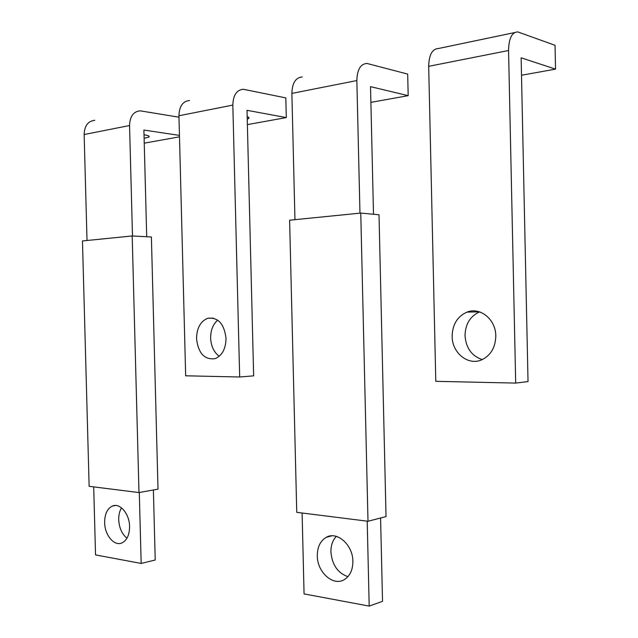<?xml version="1.0" encoding="UTF-8"?>
<svg xmlns="http://www.w3.org/2000/svg" width="638" height="638" viewBox="0 0 638 638"><rect width="100%" height="100%" fill="white"/><g stroke="black" fill="none" stroke-linecap="round" stroke-linejoin="round"><path stroke-width="0.96" d="M179.485 136.827L144.244 143.167M179.445 135.392L143.901 130.056L146.708 236.738M144.028 134.809L144.667 134.897C148.51 135.503 149.906 136.237 148.845 137.09L144.116 138.326M132.489 235.98L129.554 125.534C129.905 116.411 133.454 111.506 140.185 110.829L178.975 117.201M87.015 240.494L84.136 134.53L129.554 125.534M94.767 120.319C88.036 121.029 84.495 125.766 84.136 134.53M153.383 489.976L155.225 560.012L141.173 563.442L95.54 554.908L93.698 486.882M121.507 507.848C119.561 511.102 118.636 515.065 118.716 519.739C119.186 527.873 121.93 534.03 126.946 538.225M141.173 563.442L139.291 492.504M104.64 522.562C104.688 514.164 107.232 508.677 112.28 506.094C119.792 502.465 129.498 513.702 129.57 526.462C129.506 534.756 127.026 540.211 122.129 542.834C114.417 546.71 104.688 535.226 104.64 522.562M89.137 486.308L138.988 492.56L158.009 489.147L151.389 236.985L132.186 235.964L82.462 240.949L89.137 486.308M132.186 235.964L138.988 492.56M370.893 102.367L408.184 95.652L407.69 74.088L366.938 63.441C360.526 63.912 357.16 69.606 356.849 80.547L359.968 213.156M408.184 95.652L370.526 86.656L373.501 214.264M294.955 219.671L291.877 93.403L356.849 80.547M302.213 76.967C295.649 77.509 292.204 82.988 291.877 93.403M380.583 517.992L382.529 601.339L369.195 606.1L304.071 593.914L302.101 513M336.306 536.367C332.645 540.274 330.851 545.474 330.907 551.958C332.087 564.829 337.757 573.068 347.925 576.664M369.195 606.1L367.201 521.158M317.301 555.802C317.341 546.989 320.34 540.825 326.297 537.3C337.079 530.872 352.95 544.9 352.878 561.368C352.83 569.965 349.975 576.05 344.305 579.623C333.18 586.625 317.166 572.134 317.301 555.802M296.75 512.33L367.998 521.262L386.03 516.581L379.012 214.775L360.757 213.076L289.612 220.206L296.75 512.33M360.757 213.076L367.998 521.262M239.673 376.994L253.645 375.846L247.018 110.31L286.303 117.591L285.816 97.901L243.325 89.272C236.666 89.87 233.173 95.142 232.83 105.095L239.673 376.994L185.666 375.798L178.943 115.757L232.83 105.095M286.303 117.591L247.377 124.601M189.526 100.517C182.819 101.163 179.286 106.243 178.943 115.757M247.177 116.626C248.979 117.225 249.426 117.871 248.509 118.564L247.241 119.17M196.528 338.65C196.775 328.012 200.539 321.201 207.829 318.242C218.156 317.126 224.225 323.841 226.035 338.387C225.772 348.882 222.12 355.645 215.062 358.676C204.487 359.991 198.314 353.316 196.528 338.65M217.718 320.148C212.988 324.279 210.62 330.245 210.628 338.06C211.066 346.259 213.945 352.328 219.249 356.267M515.695 383.087L435.794 381.325L428.688 66.32L508.558 50.514L515.695 383.087L528.033 381.588L521.134 57.811L555.538 69.127L521.509 75.252M555.538 69.127L555.036 45.298L517.793 31.916C511.899 32.179 508.821 38.376 508.558 50.514M514.555 32.594L438.426 48.504C432.229 48.879 428.983 54.82 428.688 66.32M495.798 335.931C495.495 347.399 490.829 355.35 481.81 359.792C468.22 366.06 452.023 352.886 452.143 336.33C452.446 324.479 457.398 316.408 467.008 312.11C480.079 306.687 495.878 319.431 495.798 335.931M479.585 311.894C470.174 316.177 465.317 324.096 465.03 335.652C465.987 348.021 471.729 356.004 482.248 359.601M148.821 136.022L148.845 137.09M112.28 506.094L115.526 505.479M326.297 537.3L331.88 535.816M248.477 117.201L248.509 118.564M207.829 318.242L213.411 318.115M479.393 311.83L467.008 312.11"/></g></svg>
